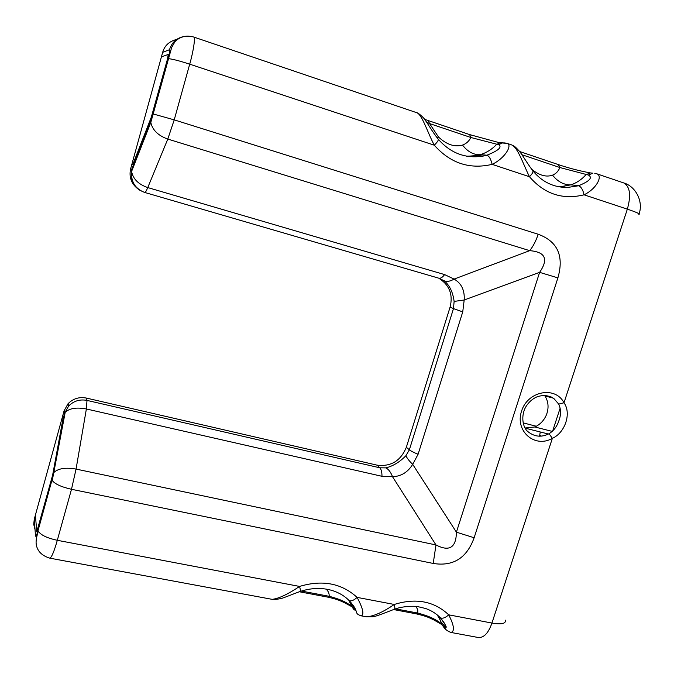 <?xml version="1.0" encoding="UTF-8"?>
<svg xmlns="http://www.w3.org/2000/svg" width="674" height="674" viewBox="0 0 674 674"><rect width="100%" height="100%" fill="white"/><g stroke="black" fill="none" stroke-linecap="round" stroke-linejoin="round"><path stroke-width="1.01" d="M350.194 601.772L352.283 607.257L353.774 609.38C357.136 611.933 355.543 608.984 349.006 600.517M301.404 591.047L329.182 596.296C339.966 599.102 347.489 602.548 351.752 606.634L352.283 607.257M416.776 112.718C417.08 112.154 423.601 117.006 425.53 120.638C427.392 122.971 432.388 131.792 437.999 138.878C438.926 139.712 437.687 141.818 434.292 145.196L189.706 64.173L174.221 119.862L538.181 234.24C557.609 241.385 564.18 255.935 557.895 277.873L474.134 537.759C466.804 558.089 453.164 566.649 433.222 563.447L71.495 489.29L57.307 540.304L299.576 586.431C300.452 589.826 300.638 591.502 300.141 591.469C293.173 593.937 283.375 598.133 280.721 598.622C275.405 599.59 272.549 599.826 272.153 599.338L272.153 599.338C278.699 598.605 287.84 594.308 299.576 586.431C322.324 579.589 341.499 583.237 357.102 597.383C353.96 600.298 351.306 601.376 349.149 600.61L348.441 599.919M366.555 616.82L372.275 616.82C375.949 616.651 385.208 612.683 394.315 609.271C395.015 609.102 395.006 607.501 394.282 604.46L357.102 597.383C362.966 608.403 364.356 614.562 361.281 615.842L366.555 616.82C373.8 616.272 383.043 612.152 394.282 604.46C415.984 597.728 434.132 601.183 448.716 614.831C454.133 625.497 454.883 631.37 450.965 632.448L450.881 632.431M326.09 589.059C328.339 591.199 329.375 593.609 329.182 596.296L327.623 597.097C338.121 599.439 340.48 600.905 344.608 602.783L351.752 606.634M139.998 190.354C131.826 185.047 128.7 177.894 130.604 168.896L131.826 164.464L132.694 164.818L151.338 117.082L167.506 58.975L168.222 54.459L161.423 56.86L162.67 52.328C164.582 45.63 169.199 41.35 176.521 39.471M450.089 307.108L406.338 447.283L409.362 449.802L453.484 308.591L450.089 307.108C453.198 294.622 449.457 285.001 438.858 278.261L439.734 278.488M143.2 191.938C133.646 187.153 129.804 179.629 131.674 169.376L131.59 171.474C133.056 178.989 138.448 184.356 147.766 187.574L444.621 274.596L454.082 279.095C461.429 283.265 464.799 290.233 464.192 299.997L462.735 311.902L418.107 454.242L412.699 464.344C407.795 472.297 401.064 476.417 392.512 476.695L381.99 476.307L86.373 408.975C76.609 407.138 69.548 408.242 65.201 412.286L64.552 413.339L64.064 410.887L35.402 515.088L36.775 531.828L35.402 515.088L34.273 519.207L35.495 535.838C35.789 537.195 36.657 535.375 38.106 530.379L53.583 473.156L64.552 413.339L68.571 406.11C73.693 400.946 79.835 399.042 87.005 400.407L379.824 467.798L377.019 465.144C390.92 466.863 400.693 460.906 406.338 447.283M377.019 465.144L86.331 398.064L87.005 400.407L86.373 408.975L76.061 469.087L435.977 544.946C449.347 551.93 456.163 547.676 456.408 532.165L539.613 272.355C548.695 259.161 545.392 251.933 529.705 250.661L167.792 139.071L147.766 187.574C146.368 190.919 145.348 192.545 144.699 192.452L144.632 192.419M64.064 410.887L68.049 403.718C73.129 398.595 79.22 396.708 86.331 398.064M35.04 529.68L33.725 524.338L34.273 519.207M540.27 431.975L539.537 436.213M523.134 422.859L536.302 426.28M444.141 627.46L441.377 623.939L443.206 626.079L445.649 627.292C446.019 625.396 444.141 622.136 440.012 617.519M446.095 629.684L441.537 624.394L434.048 620.038C429.254 617.847 427.872 616.55 416.035 613.795L417.821 613.07C428.866 615.994 436.718 619.617 441.377 623.939L440.821 621.664L445.649 627.292C447.292 627.991 445.514 624.815 440.333 617.772L436.584 614.393M443.206 626.079L443.366 626.534C444.671 629.044 447.207 631.016 450.965 632.448L478.692 637.587C484.151 637.612 488.566 632.768 491.936 623.054L448.716 614.831C445.404 617.839 442.607 618.816 440.333 617.772C436.407 613.685 431.495 610.593 425.623 608.496L417.77 606.625C413.718 605.833 402.311 606.229 394.602 609.17M62.901 415.1L63.289 417.096L52.631 475.128L36.775 531.828L52.631 475.128L63.289 417.096L62.901 415.1M381.99 476.307C381.973 472.086 381.248 469.256 379.824 467.798L385.907 467.874C393.195 466.02 399.876 461.943 405.95 455.649L409.362 449.802C410.997 451.117 413.912 452.599 418.107 454.242M557.895 277.873L539.613 272.355L464.192 299.997L454.124 301.421C452.877 292.019 449.516 285.119 444.048 280.713L438.858 278.261M438.134 615.716L440.821 621.664M511.398 144.817C514.11 146.148 514.346 145.651 519.275 151.119C521.853 153.95 526.621 162.544 532.57 170.446C533.631 171.474 532.595 173.563 529.469 176.731C523.15 164.178 517.683 146.705 511.237 144.767L511.229 144.758M466.501 156.174L483.216 156.065L486.872 155.222C498.406 150.647 502.341 147.143 498.693 144.716L502.155 142.981L507.168 143.385C512.577 145.011 505.298 158.12 492.13 164.363C469.618 169.629 450.342 163.243 434.292 145.196C427.341 132.121 422.084 114.26 416.65 112.676L193.649 37.011C195.629 36.657 193.489 51.047 189.706 64.173C179.368 60.82 172.333 59 168.601 58.705L168.146 58.764C169.646 53.052 170.092 50.044 169.477 49.724L162.67 52.328M594.738 173.302L596.751 173.782C603.112 175.729 596.726 188.712 584.063 194.811C582.892 189.613 581.03 186.597 578.477 185.771C589.531 181.281 592.85 177.709 588.453 175.055L559.883 167.531L558.308 164.582L519.57 151.49M503.099 142.837L499.914 142.846L496.477 144.573C491.944 149.325 486.586 152.686 480.402 154.649L486.872 155.222C489.105 155.972 490.857 159.022 492.13 164.363L529.469 176.731C544.398 194.036 562.596 200.068 584.063 194.811L627.342 209.151L564.003 402.774C571.594 413.196 565.216 432.649 552.36 438.353L549.057 433.694C553.632 430.821 556.842 426.667 558.687 421.25C561.139 415.091 561.147 409.379 558.712 404.122L564.003 402.774C555.351 385.713 527.641 390.979 521.55 411.157C514.725 431.116 534.878 448.53 552.36 438.353L491.936 623.054C501.245 624.697 505.803 623.728 505.61 620.173M538.181 234.24C536.024 240.829 533.193 246.305 529.705 250.661L454.082 279.095C450.181 281.412 446.837 281.951 444.048 280.713M474.134 537.759L456.408 532.165L412.699 464.344C409.185 460.982 406.936 458.084 405.95 455.649M433.222 563.447L435.977 544.946L392.512 476.695C390.794 472.23 388.586 469.289 385.907 467.874M558.712 404.122L553.868 398.528C548.678 395.259 543 394.72 536.824 396.91C532.409 398.856 528.753 402.134 525.872 406.742C520.589 415.782 522.754 427.779 527.944 431.646C534.541 436.895 541.584 437.578 549.057 433.694M553.868 398.528L550.734 396.708M544.541 395.377L544.946 395.95C548.442 401.569 548.973 407.753 546.563 414.502C544.171 420.29 540.27 424.452 534.861 426.987L525.105 428.007M592.766 173.193L590.357 172.915L585.9 174.777C581.729 179.486 576.759 182.831 570.988 184.819L561.172 186.614L557.743 186.58M428.184 120.638L429.557 123.561L426.752 122.39M424.561 119.323L469.618 134.598L470.865 137.496L429.557 123.561L438.521 137.049C446.677 144.632 454.672 147.303 462.516 145.07C466.223 143.731 469.011 141.203 470.865 137.496L498.693 144.716M520.48 152.678L519.595 151.524M462.516 145.07C467.79 151.852 473.746 155.045 480.402 154.649L477.108 155.517L467.554 156.351M161.423 56.86L131.826 164.464L132.694 164.818L151.338 117.082L167.506 58.975L168.222 54.459L161.423 56.86M355.173 609.111L351.643 606.297M57.307 540.304C54.147 551.433 51.654 557.39 49.817 558.165C36.725 554.163 36.329 545.131 36.084 542.949C36.042 539.849 36.784 535.923 38.3 531.163C40.651 534.996 46.986 538.037 57.307 540.304M395.528 608.849L417.821 613.07L417.72 609.557L415.909 606.415M539.874 435.185L541.424 436.112M536.108 426.381L535.468 426.002M462.735 311.902L453.484 308.591L454.124 301.421M130.604 168.896L131.674 169.376L150.875 120.292L168.146 58.764M169.477 49.724C172.333 40.954 178.585 36.396 188.223 36.059M38.106 530.379L52.05 479.829M439.355 616.794L439.802 617.308M596.81 173.799L623.846 182.974C630.047 186.639 631.209 195.367 627.342 209.151C636.61 212.259 640.46 214.037 638.885 214.484M558.308 186.698L567.559 187.465L578.477 185.771L570.988 184.819C563.995 185.038 557.853 181.812 552.554 175.156C555.924 173.774 558.367 171.23 559.883 167.531L521.946 154.725M152.947 113.898L174.221 119.862L167.792 139.071C158.095 135.592 152.442 130.04 150.816 122.407L150.875 120.292M68.049 403.718L68.571 406.11L65.201 412.286L52.269 480.52C54.948 484.05 61.359 486.973 71.495 489.29L76.061 469.087C65.942 467.318 58.663 468.346 54.24 472.171L53.583 473.156M552.242 431.402L534.861 426.987M444.621 274.596C442.447 277.41 440.51 278.606 438.799 278.193L144.699 192.452C135.23 188.83 130.857 181.845 131.59 171.474L150.816 122.407L171.651 47.5L174.751 42.066C176.512 39.833 182.89 34.071 193.649 37.011M558.308 164.582C568.721 168.121 579.404 170.893 590.357 172.915L592.926 173.184L588.453 175.055M499.923 142.846L505.171 142.939M544.946 395.95L553.388 398.182M560.17 408.048L552.663 431.006M437.249 137.926L438.521 137.049M531.618 169.199C539.192 175.392 546.167 177.38 552.554 175.156M348.98 600.5L351.769 606.651M300.334 591.401C321.464 584.569 339.469 590.584 349.149 600.61C360.447 612.573 352.932 613.087 361.281 615.842M299.315 591.755L327.623 597.097M272.153 599.338L49.817 558.165M393.54 609.549L416.035 613.795M437.241 614.941C441.622 622.169 439.819 619.743 440.796 621.58M511.237 144.767L507.219 143.402M561.172 186.614L567.559 187.465C553.725 187.549 542.191 182.047 532.957 170.943M438.327 139.282C450.687 153.293 465.65 158.887 483.216 156.065L477.091 155.517L467.208 156.292M525.198 428.159L548.417 434.031M469.618 134.598L499.914 142.846M623.846 182.974C635.607 186.31 643.569 201.45 639.104 213.827M561.139 186.614L557.583 186.546M169.14 54.763L169.612 54.914M37.643 531.997L38.064 532.081"/></g></svg>
